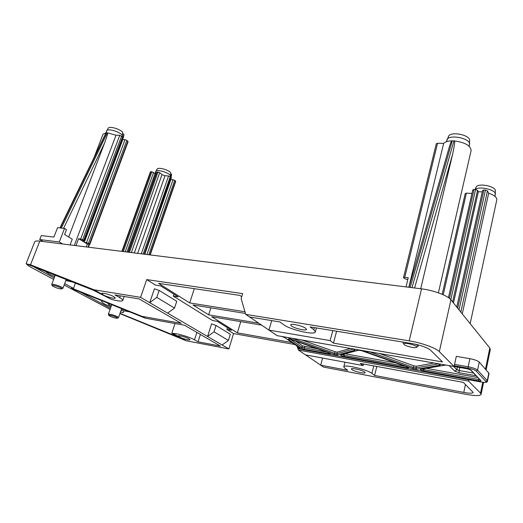 <?xml version="1.0" encoding="UTF-8"?>
<svg xmlns="http://www.w3.org/2000/svg" width="523" height="523" viewBox="0 0 523 523"><rect width="100%" height="100%" fill="white"/><g stroke="black" fill="none" stroke-linecap="round" stroke-linejoin="round"><path stroke-width="0.78" d="M408.986 287.284L448.865 148.493C450.257 143.825 451.225 141.275 451.767 140.85L454.435 140.916C464.993 142.4 470.556 145.597 471.131 150.506L471.092 150.67M482.644 190.62L483.853 189.986L485.462 190.071L487.449 190.882L488.678 193.216C494.215 195.138 496.922 197.315 496.817 199.753L496.791 199.871M472.818 190.071L473.995 189.444L475.577 189.529L477.558 190.333L478.329 191.738L482.271 191.882M442.197 294.305L465.215 193.523L466.405 193.137L471.955 193.458M437.548 143.243L404.756 277.321L403.514 277.543L436.3 143.747L437.548 143.243L443.648 143.394C445.178 141.851 447.884 141.001 451.767 140.85M453.487 302.98L478.329 191.738M462.26 313.859L488.678 193.216M406.011 286.911L408.247 277.733L404.756 277.321M403.514 277.543L404.312 278.569L407.796 279.583M26.176 263.461L34.714 241.829C35.067 240.998 36.76 240.757 39.794 241.116L421.525 288.853C433.521 290.258 447.838 295.626 450.95 299.836L489.809 348.024L490.319 349.547M468.569 381.097L298.391 350.064L305.543 354.895L363.158 365.57L360.321 363.426L463.3 382.359L473.191 392.433C472.635 393.453 469.497 393.453 463.757 392.427L374.592 375.442L371.899 373.415C367.113 369.415 343.428 363.936 343.768 366.852L344.886 368.297L347.736 370.323L320.691 365.159L323.469 367.054L465.732 394.29C475.067 395.976 480.192 395.983 481.121 394.322L480.532 393.146L468.569 381.097L468.85 379.776M297.535 347.396L298.391 350.064M454.559 364.413L468.15 366.76L469.87 358.693C474.531 359.589 477.656 360.707 479.245 362.06L489.044 373.402M469.87 358.693L456.318 356.34L454.101 366.518L439.32 351.626C435.999 348.011 421.335 342.742 409.202 340.852L245.699 314.362L249.569 316.971L279.825 321.939L283.728 324.724C290.487 329.915 315.251 335.563 315.356 331.857L313.807 329.693L310.087 326.895L412.085 343.578C420.884 345.245 427.036 347.442 430.534 350.168L442.51 361.936L333.452 343.108L330.124 340.597L268.946 330.098L277.144 335.661L467.261 368.8M200.387 334.452L198.054 341.813L194.504 339.813C189.771 337.028 176.735 333.177 172.923 333.445L179.193 336.91C182.063 338.577 189.999 340.61 189.98 339.675L188.993 338.767C186.162 337.1 178.114 335.034 178.16 335.988L186.136 340.754L228.871 348.939L140.595 297.332L94.022 289.781L103.286 294.913C106.875 296.972 115.217 299.143 115.276 298.018L113.772 296.646C110.235 294.573 101.75 292.37 101.724 293.501L103.286 294.913L111.222 299.3C118.074 301.176 121.924 301.568 122.781 300.483C122.931 299.842 121.898 298.888 119.675 297.62L114.995 294.979L139.21 298.94L181.213 323.319L142.027 316.35L145.387 318.206L75.005 289.925L71.501 288.042L73.508 288.376L64.682 283.623M110.477 308.263L80.49 292.128M123.84 310.969L123.271 312.591L120.493 311.976M123.271 312.591L120.453 312.094M64.146 285.035L110.085 309.368M53.627 279.4L31.21 267.397C28.517 265.946 26.908 264.756 26.385 263.821L93.205 290.18L111.222 299.3M54.176 277.975L33.55 266.645M245.699 314.362L241.149 298.587L242.665 293.625L146.715 279.596L155.671 285.159L160.679 285.911L178.212 296.881L173.29 296.11L212.593 320.54L217.313 321.351L231.545 330.248L226.904 329.431L233.559 333.569L294.769 344.507M258.774 323.207L208.651 314.826L192.941 304.961L245.431 313.434M244.947 311.767L189.686 302.915L158.561 283.374L239.835 295.397L241.718 296.731M291.893 342.539L237.364 332.857L211.684 316.729L261.618 325.136M210.861 307.851L208.651 314.826M240.776 321.625L237.364 332.857M194.327 288.663L189.686 302.915M145.387 318.206L184.449 325.201L220.405 346.069L198.054 341.813M374.592 375.442L376.815 366.46M172.923 333.445L171.792 333.275L177.768 336.858L120.015 313.342M322.593 358.052L320.691 365.159L305.543 354.895M351.894 369.624C354.274 371.513 365.237 374.056 365.165 372.69L364.688 372.049C362.38 370.153 351.253 367.577 351.384 368.957L351.894 369.624M291.514 326.006C294.665 328.477 306.511 331.17 306.524 329.412L305.759 328.359C302.693 325.888 290.638 323.142 290.69 324.914L291.514 326.006M214.044 331.817L207.579 336.492L211.56 323.822L216.025 325.469L230.31 334.269L228.42 340.46L214.044 331.817L216.025 325.469M149.709 302.66L154.442 288.761L159.149 290.435L156.789 297.397L149.709 302.66M146.715 279.596L140.595 297.332M173.924 294.194L173.29 296.11M227.44 327.686L226.904 329.431M233.559 333.569L228.871 348.939M222.112 344.984L228.42 340.46M167.628 313.133L174.519 308.06L176.754 301.281L159.149 290.435M174.519 308.06L156.789 297.397M39.794 241.116L30.504 264.775L94.022 289.781M271.712 320.612L268.946 330.098L249.569 316.971M119.917 313.617L186.136 340.754M30.504 264.775L26.385 263.821M142.027 316.35L71.501 288.042M75.443 283.172L73.508 288.376M102.116 300.817L101.606 301.241C101.462 301.921 102.626 302.935 105.097 304.281L110.948 306.942M121.088 310.289L129.573 311.852M107.633 303.039L108.987 304.955L111.327 305.863M121.486 309.158L123.925 309.583M44.9 271.123L49.097 274.045L54.673 276.667M65.839 280.544L72.645 282.067M52.738 274.215L55.131 275.464M108.987 304.955L109.412 303.752M363.158 365.57L363.55 364.021M330.124 340.597L332.798 330.608M333.452 343.108L336.609 331.229M299.542 349.044L298.188 348.187L296.633 345.781M426.467 368.362L477.702 377.534M345.239 353.829L395.774 362.87M327.221 352.247L302.111 347.383L302.536 345.847L317.768 348.919M433.94 363.001L416.315 366.263L415.922 367.937L413.536 367.512L369.408 351.75M379.443 353.502L413.928 365.839L416.315 366.263M350.345 348.429L337.289 352.136L336.871 353.718L334.74 353.332L292.011 338.257M301.764 339.957L335.158 351.757L337.289 352.136M302.536 345.847L295.815 341.179M454.435 140.916C455.115 140.903 454.494 145.407 452.578 154.435L414.608 287.983M443.648 143.394L408.823 287.264M420.708 288.748L452.578 154.435M108.817 315.376L108.32 314.323C108.307 313.401 116.74 315.892 118.231 317.252L118.499 317.657L117.433 318.213M117.244 317.814L117.322 318.265C114.714 318.115 111.961 317.252 109.065 315.683L108.882 315.506C107.745 314.297 115.792 316.513 117.244 317.814M52.235 285.61L51.705 284.447C51.725 283.414 60.544 286.074 62.492 287.702L62.923 288.291L61.721 288.886M61.407 288.31L61.577 288.951C58.831 288.801 55.85 287.84 52.627 286.061L52.32 285.78C51.032 284.381 59.504 286.741 61.407 288.31M39.715 239.567L41.291 235.566L53.915 237.076L57.563 227.668L64.519 228.433L59.302 241.992L39.715 239.567L43.076 241.528M59.929 227.93L106.012 132.842L107.588 132.875L116.028 135.202L119.754 135.294L122.611 136.836L122.892 137.32L84.105 240.665L82.667 239.612L78.607 238.671L75.972 245.64M122.238 139.053L122.787 139.615L125.023 139.68L126.867 140.386L128.115 141.668L89.897 244.261L88.492 243.234L84.458 242.293L78.607 238.671M94.571 156.214L103.031 134.189L106.012 132.842M121.879 251.38L150.421 171.832L151.886 171.74L154.985 173.525L156.024 173.505M170.74 179.356L174.721 180.298L175.748 181.344L150.206 254.923M128.004 252.151L156.501 172.172L157.985 172.074L159.685 172.721L161.999 174.63L165.013 175.748L168.583 175.957L170.282 176.597L171.328 177.663L144.577 254.224M84.321 242.208L122.787 139.615M74.305 245.437L116.028 135.202M107.588 132.875C107.954 133.09 106.927 136.536 104.515 143.204L63.571 228.329M68.683 236.997L104.515 143.204M84.458 242.293L87.348 244.084L86.282 246.934M89.897 244.261L87.348 244.084M81.549 240.488L84.105 240.665M137.673 253.361L165.013 175.748M126.991 252.021L155.736 171.459C156.71 169.092 168.001 172.211 170.563 175.558L170.335 176.643M144.799 254.25L170.897 179.533M134.306 252.936L161.999 174.63M62.623 243.973L59.302 241.992M70.082 244.908L72.252 239.188L64.591 234.487L66.454 229.636L64.519 228.433M122.827 137.49L123.304 136.542L123.441 137.34L122.67 139.484M123.304 136.542L123.918 134.091L122.617 133.823M105.796 132.855L108.169 128.285C109.248 125.978 119.224 128.651 122.657 132.169L122.297 136.575M123.918 134.091L123.912 134.581M106.62 130.763C107.81 128.168 119.44 131.554 122.552 135.398M170.877 177.088L144.243 254.178M171.132 176.499L171.596 174.159L170.622 173.95M155.736 171.459L157.116 169.112C157.992 167.007 167.706 169.485 170.648 172.57L170.563 175.558M415.17 344.167C417.112 345.01 418.073 345.716 418.047 346.291L416.543 347.305M403.795 344.036L402.913 342.552L403.279 342.14M416.648 347.102L416.23 347.481C414.353 348.318 405.469 346.095 404.05 344.435L403.782 343.925C403.593 341.97 417.243 345.337 416.648 347.102M475.015 189.496L476.433 186.58C479.31 183.115 494.627 186.149 495.405 190.372L495.039 196.269M475.224 189.509C478.722 185.789 495.771 189.679 495.438 194.151L495.438 194.066M446.354 141.753L448.714 135.967C451.552 131.469 468.497 134.607 469.661 139.896L469.275 146.362M446.864 139.791C448.852 134.11 469.713 137.994 469.687 144.093M410.189 287.434L452.218 140.831M487.449 190.882L460.822 312.074M485.462 190.071L459.037 309.864M483.853 189.986L457.703 308.204M477.558 190.333L452.598 301.876M475.577 189.529L450.833 299.692M473.995 189.444L449.453 298.378M466.405 193.137L443.236 294.763M450.95 299.836L439.32 351.626M480.532 393.146L482.768 382.267M485.475 369.094L489.809 348.024M465.444 384.464L463.757 392.427M194.504 339.813L196.87 332.406M421.525 288.853L409.202 340.852M119.675 297.62L120.303 295.848M110.902 306.923L110.438 308.243M35.995 267.613L35.806 268.09M313.807 329.693L314.382 327.594M454.271 365.754L468.209 368.179L468.15 366.76C472.831 367.676 475.963 368.793 477.564 370.114L479.245 362.06M468.209 368.179C472.177 368.957 474.845 369.905 476.211 371.023L485.959 381.548C486.475 382.444 484.926 382.601 481.317 382.019L299.411 349.018M488.855 372.912L487.266 380.685L477.564 370.114L476.211 371.023M489.051 373.363L487.469 381.123L487.266 380.685L485.959 381.548M481.441 382.045L481.402 382.058C485.566 382.679 487.586 382.365 487.469 381.123L487.462 381.156M282.008 336.511L284.708 337.551L299.895 347.952C300.418 348.377 300.032 348.488 298.744 348.285L298.188 348.187M298.744 348.285L298.587 347.122M298.528 347.082L297.208 346.841M454.108 366.486L467.222 368.774L470.968 370.107L480.899 380.633C481.147 381.058 480.428 381.13 478.728 380.862L478.682 379.528L423.728 369.63L423.918 368.807M479.683 379.626L478.682 379.528L478.846 378.737M405.528 366.348L343.971 355.267L344.278 354.091M304.334 349.299L301.013 348.155L288.461 339.538C287.938 338.858 288.99 338.911 291.625 339.689L328.771 352.777C330.811 353.64 330.83 353.953 328.83 353.731L304.334 349.299L304.615 346.566M478.728 380.862L423.813 370.925L423.728 369.63L422.028 369.14M437.405 363.609C439.836 364.296 440.699 364.812 439.98 365.146L416.628 369.271L412.81 368.584L367.702 352.489C365.825 351.724 365.636 351.345 367.133 351.358M407.149 366.911C409.182 367.793 409.045 368.1 406.737 367.832L344.101 356.496C341.545 355.895 340.401 355.372 340.676 354.921L358.255 350.149L361.968 350.796L406.966 366.845M352.057 348.723C354.333 349.371 355.248 349.874 354.81 350.233L337.531 354.973L334.119 354.359L290.442 338.963C288.585 338.224 288.271 337.845 289.507 337.819M423.813 370.925C421.028 370.271 419.91 369.728 420.459 369.31L445.74 365.061M420.459 369.31L445.073 365.119M444.753 365.067L446.197 365.139M470.968 370.107L470.262 369.663M480.899 380.633L470.523 369.924M449.179 365.662L454.716 371.153L459.194 372.736L475.982 375.704M453.578 366.427L456.854 369.722L454.716 371.153M457.422 367.087L456.854 369.722L459.089 370.513L459.194 372.736M473.478 373.049L459.089 370.513L459.743 367.492M474.982 374.645L475.191 375.586M439.98 365.146L439.222 364.217M438.346 363.89L415.922 367.937L416.628 369.271M412.81 368.584L413.928 365.839M367.702 352.489L368.349 351.567M354.81 350.233L354.11 349.442M353.326 349.122L336.871 353.718L337.531 354.973M334.119 354.359L335.158 351.757M290.442 338.963L290.984 338.08M284.708 337.551L281.72 336.466M299.895 347.952L284.532 337.498M406.737 367.832L406.613 366.734M344.101 356.496L343.971 355.267L342.107 354.679M340.676 354.921L358.647 350.201M358.255 350.149L361.811 350.743M328.83 353.731L328.647 352.75M301.013 348.155L302.111 347.383L290.474 339.355M288.461 339.538L289.382 339.133M453.951 140.87L412.013 287.663M371.899 373.415L373.762 365.897M60.315 227.969L106.254 132.822M89.093 244.293L88.027 247.15M127.841 141.197L89.57 243.908M125.023 139.68L86.543 242.548M126.867 140.386L88.492 243.234M122.611 136.836L83.765 240.299M121.624 136.013L82.667 239.612M119.754 135.294L80.699 238.919M170.282 176.597L143.171 254.047M168.583 175.957L141.275 253.805M156.998 172.021L128.442 252.204M157.985 172.074L129.436 252.328M159.685 172.721L131.351 252.57M153.585 172.381L125.2 251.798M151.886 171.74L123.291 251.556M150.905 171.681L122.304 251.439M173.041 179.664L146.956 254.518M174.721 180.298L148.833 254.753M175.545 180.984L149.879 254.884M107.28 132.842L61.348 228.087M482.605 190.398L456.749 307.021M470.164 323.659L496.817 199.753M472.772 189.849L448.446 297.626M490.339 349.436L486.148 369.853M483.579 382.359L481.121 394.322M175.002 323.508L171.806 333.243M124.186 296.482L122.781 300.483M101.802 300.692L101.619 301.209M316.428 327.928L315.356 331.857M481.35 382.045L299.509 349.05M467.32 368.813L470.236 369.656M437.019 363.537L439.516 364.315M367.009 351.345L367.551 351.43M351.724 348.671L354.3 349.501M289.559 337.832L289.886 337.884M407.09 366.911L407.907 367.218M361.916 350.802L407.012 366.878M328.732 352.783L329.712 353.162M289.003 339.067L291.54 339.675M291.586 339.689L328.679 352.764M438.392 292.834L471.131 150.506M407.777 279.576L407.247 281.753M344.977 362.204L343.781 366.806M118.499 317.657L121.656 308.668M108.32 314.323L111.745 304.687M62.923 288.291L66.218 279.537M51.705 284.447L55.235 275.203M89.525 244.346L88.459 247.202M123.931 134.457L123.441 137.34M171.596 174.29L171.191 176.97M418.047 346.298L418.361 344.938M402.926 342.473L403.017 342.094"/></g></svg>
